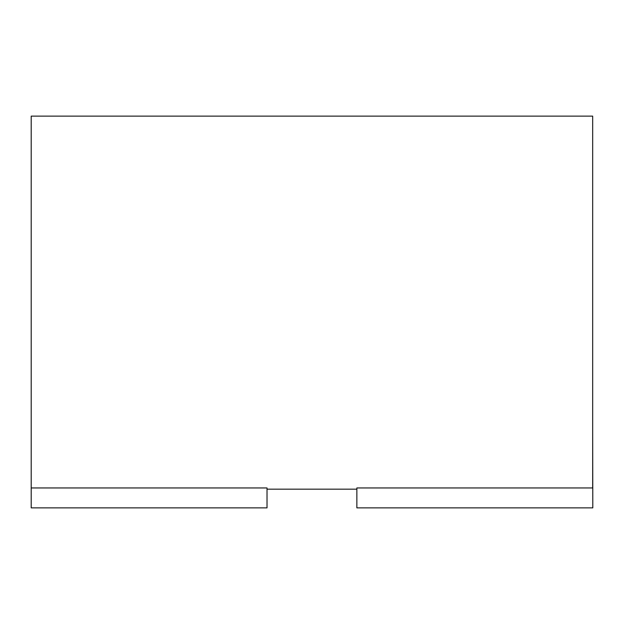 <?xml version="1.0" encoding="UTF-8"?>
<svg xmlns="http://www.w3.org/2000/svg" width="624" height="624" viewBox="0 0 624 624"><rect width="100%" height="100%" fill="white"/><g stroke="black" fill="none" stroke-linecap="round" stroke-linejoin="round"><path stroke-width="0.94" d="M592.675 433.017L592.8 507.874L356.858 507.874L356.858 487.952L592.675 487.952L592.675 116.126L31.2 116.126L31.2 507.874L267.017 507.874L267.017 487.952L31.2 487.952M592.675 116.126L31.2 116.126M267.017 489.161L356.858 489.161"/></g></svg>
